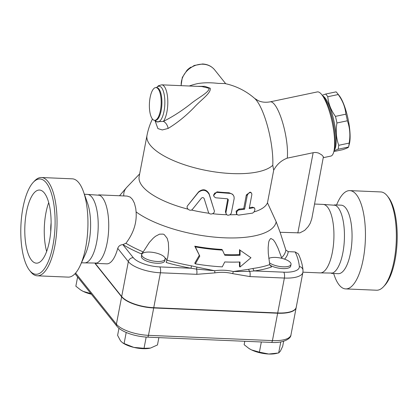 <?xml version="1.0" encoding="UTF-8"?>
<svg xmlns="http://www.w3.org/2000/svg" width="418" height="418" viewBox="0 0 418 418"><rect width="100%" height="100%" fill="white"/><g stroke="black" fill="none" stroke-linecap="round" stroke-linejoin="round"><path stroke-width="0.63" d="M29.594 270.404A47.699 17.065 -87.6 0 0 54.998 227.256A47.699 17.065 -87.6 0 0 33.283 182.311A47.699 17.065 -87.6 0 0 20.9 225.882A47.699 17.065 -87.6 0 0 29.547 270.347A47.699 17.065 -87.6 0 0 29.594 270.404M33.288 182.305L34.532 180.984A49.188 17.598 92.4 0 1 41.434 177.519A49.188 17.598 92.4 0 1 56.921 227.423A49.188 17.598 92.4 0 1 37.249 275.807A49.188 17.598 92.4 0 1 30.723 271.831A49.188 17.598 92.4 0 1 30.676 271.773L29.547 270.347M31.538 260.205A36.596 13.089 -87.6 0 0 36.392 263.168A36.596 13.089 -87.6 0 0 51.027 227.173A36.596 13.089 -87.6 0 0 39.506 190.044A36.596 13.089 -87.6 0 0 25.42 218.964A36.596 13.089 -87.6 0 0 31.538 260.205M37.249 275.807L68.16 277.124A49.188 17.598 -87.6 0 0 80.35 265.242A49.188 17.598 -87.6 0 0 83.469 191.695A49.188 17.598 -87.6 0 0 72.345 178.831L41.429 177.519M51.121 222.867A18.632 6.667 -87.6 0 0 50.756 231.447M48.718 202.599A36.596 13.089 -87.6 0 0 46.644 251.437M80.35 265.237L85.319 254.29A34.281 12.263 -87.6 0 0 87.493 203.028M81.473 262.765L84.426 262.891A34.281 12.263 -87.6 0 0 98.136 229.168A34.281 12.263 -87.6 0 0 87.346 194.391L84.384 194.266M83.616 262.859L96.725 263.058A34.281 12.263 -87.6 0 0 108.654 229.602A34.281 12.263 -87.6 0 0 99.599 195.263M383.468 286.758L384.712 285.431A47.699 17.065 -87.6 0 0 397.1 241.86A47.699 17.065 -87.6 0 0 388.453 197.395L387.324 195.969A49.188 17.598 92.4 0 1 396.243 241.823A49.188 17.598 92.4 0 1 383.468 286.758A49.188 17.598 92.4 0 1 376.571 290.223L345.665 288.911A49.188 17.598 -87.6 0 0 365.332 240.512A49.188 17.598 -87.6 0 0 349.84 190.618A49.188 17.598 -87.6 0 0 337.65 202.5L336.527 204.972M349.84 190.618L380.751 191.935A49.188 17.598 92.4 0 1 387.324 195.969M333.616 273.476L334.525 276.037A49.188 17.598 -87.6 0 0 339.134 284.935A49.188 17.598 -87.6 0 0 345.665 288.911M331.479 273.388L338.266 273.675A34.281 12.263 -87.6 0 0 351.977 239.942A34.281 12.263 -87.6 0 0 341.177 205.17L334.39 204.883M319.331 272.87L332.441 273.069A34.281 12.263 -87.6 0 0 344.369 239.618A34.281 12.263 -87.6 0 0 335.32 205.28L322.241 204.365M302.925 272.175L320.146 272.907A34.281 12.263 -87.6 0 0 333.857 239.174A34.281 12.263 -87.6 0 0 323.057 204.402L314.597 204.041M208.399 212.135C209.303 215.631 215.469 213.75 214.225 210.426L209.167 194.375C206.335 189.751 202.74 189.082 198.383 192.379L187.724 205.525C185.331 208.174 190.415 212.14 192.552 209.204L201.476 198.132C202.568 197.291 203.467 197.458 204.177 198.634L208.399 212.135M188.095 205.066L198.581 191.878C202.855 188.565 206.372 189.218 209.125 193.832L213.013 206.586M253.454 207.709L254.672 208.112L254.933 209.768L254.186 211.722L252.676 213.102L238.631 215.118L237.356 214.784L236.588 213.635L236.875 211.628L238.485 209.988L244.608 209.209L247.336 195.075L248.637 193.179L250.455 192.473L251.584 193.106L251.876 194.522L249.217 208.566L253.454 207.709L252.367 207.171L254.28 207.777M249.363 207.803A65.584 23.288 10.8 0 0 252.367 207.171M237.267 214.716L236.541 214.147L236.113 211.121L238.892 209.057A65.584 23.288 10.8 0 0 243.72 208.634L246.333 194.95L250.142 192.092L251.124 192.667M243.72 208.634L244.608 209.209M225.924 212.511L226.279 214.345L227.852 215.301L229.921 214.842L231.264 213.326L234.158 198.571L234.043 196.669L233.333 195.18L231.959 193.989L230.308 193.424L217.01 192.39L214.789 193.074L213.687 194.872L214.1 196.685L215.683 197.792L227.293 198.785L228.092 199.281L228.285 200.107L225.924 212.511L225.438 211.926L227.747 198.952M226.415 214.523L225.438 211.926M213.744 195.906L213.598 195.368L216.994 191.841A65.584 23.288 10.8 0 0 229.09 192.766L232.392 194.156L232.993 194.783M226.608 214.716A65.584 23.288 -169.2 0 1 212.657 213.723M237.09 214.575A65.584 23.288 -169.2 0 1 230.036 214.763M267.478 202.803L273.701 170.189C276.836 164.41 281.361 160.392 287.26 158.145L313.955 152.554L316.008 152.481L318.5 153.025L321.708 154.864L323.407 156.776L311.802 218.692L310.25 223.238L308.28 226.514L304.722 230.355L299.873 232.868L280.112 232.293L276.188 221.801L267.478 202.803A65.584 23.288 -169.2 0 1 254.045 211.926M273.701 170.189L272.776 165.277A65.584 23.288 -169.2 0 1 199.088 168.909A65.584 23.288 -169.2 0 1 146.99 135.442L139.157 176.506A65.584 23.288 -169.2 0 0 187.975 209.162M209.136 213.284A65.584 23.288 -169.2 0 1 191.434 210.014M199.794 256.109L195.331 263.857A92.498 32.844 10.8 0 0 222.277 266.867L224.743 261.95A90.147 32.014 10.8 0 0 240.01 261.992L239.979 267.039L250.962 257.744L240.084 250.21L240.052 255.262A87.017 30.901 -169.2 0 1 224.806 255.246L222.428 250.095A84.671 30.065 -169.2 0 1 195.331 246.897L199.794 256.109L194.767 246.186A82.989 29.469 10.8 0 0 221.901 249.431L222.428 250.095M239.979 267.039L239.441 266.365L239.467 262.013M250.962 257.744L240.084 250.21M195.331 263.857L194.772 263.157L199.245 255.414M240.052 255.262L239.514 254.583L239.545 249.536M224.503 254.588A85.335 30.305 10.8 0 0 239.514 254.583M195.331 246.897L194.767 246.186M337.185 93.078L339.254 95.696A27.578 6.996 78.1 0 1 348.053 118.952A27.578 6.996 78.1 0 1 349.385 143.776L348.544 147.005A30.927 7.843 -101.9 0 0 349.182 143.092C350.493 135.249 349.897 127.814 347.384 120.781A30.927 7.843 -101.9 0 0 345.895 114.171C345.247 107.222 342.692 100.675 338.225 94.531A30.927 7.843 -101.9 0 0 337.185 93.078A30.927 7.843 -101.9 0 0 336.088 91.856L325.648 94.055A30.927 7.843 78.1 0 1 327.78 96.73C328.423 103.68 330.983 110.227 335.45 116.371A30.927 7.843 78.1 0 1 336.939 122.981C335.628 130.818 336.229 138.259 338.737 145.292A30.927 7.843 78.1 0 1 338.094 149.226L334.066 150.715M333.846 151.556L342.666 149.696C346.538 148.406 348.497 147.517 348.539 147.026A30.927 7.843 -101.9 0 0 348.544 147.005M322.247 95.283L325.648 94.055M334.181 150.276A28.319 7.184 -101.9 0 0 334.134 121.884A28.319 7.184 -101.9 0 0 322.722 95.884M338.094 149.226L348.539 147.026M338.737 145.292L349.182 143.092M336.939 122.981L347.384 120.781M335.45 116.371L345.895 114.171M327.78 96.73L338.225 94.531M149.696 252.075A11.923 4.232 -169.2 0 1 165.162 259.008A11.923 4.232 -169.2 0 1 152.654 260.931A11.923 4.232 -169.2 0 1 141.733 254.536A11.923 4.232 -169.2 0 1 149.696 252.075M165.162 259.008L164.823 260.785A11.923 4.232 -169.2 0 1 152.314 262.708A11.923 4.232 -169.2 0 1 141.394 256.318L141.733 254.536M268.784 258.47A11.923 4.232 -169.2 0 1 282.364 258.47A11.923 4.232 -169.2 0 1 291.027 264.354A11.923 4.232 -169.2 0 1 282.218 266.768A11.923 4.232 -169.2 0 1 269.411 262.786M291.027 264.354L290.688 266.13A11.923 4.232 -169.2 0 1 282.526 268.586A11.923 4.232 -169.2 0 1 269.861 265.096M149.722 348.257A17.885 6.354 -169.2 0 1 149.707 348.262A17.885 6.354 -169.2 0 1 133.786 347.384L144.032 348.304L150.475 348.089L157.476 344.944L158.871 337.624M118.963 328.266L117.604 335.388L120.572 340.926L122.568 342.776L124.099 343.528L133.786 347.384A17.885 6.354 -169.2 0 1 123.247 343.215L122.568 342.776M277.228 353.278L275.577 353.607A17.885 6.354 -169.2 0 1 268.753 354.025L278.665 352.97L280.394 351.115L282.678 346.334L283.644 341.255M244.791 341.276L244.138 344.693L248.872 348.403L251.49 349.887A17.885 6.354 -169.2 0 1 249.112 348.56A17.885 6.354 -169.2 0 1 249.003 348.492M259.395 352.149L268.753 354.025A17.885 6.354 -169.2 0 1 251.49 349.887L259.395 352.149L261.339 341.976M126.21 332.456L124.099 343.528M146.175 337.075L144.032 348.304M280.776 341.914L278.665 352.97M91.375 294.23A17.885 6.354 -169.2 0 1 83.198 291.393L91.108 293.65M77.607 276.982L75.851 286.194L80.58 289.904L83.198 291.393A17.885 6.354 -169.2 0 1 80.826 290.061A17.885 6.354 -169.2 0 1 80.716 289.993M95.314 263.502L121.685 296.54A25.707 9.128 10.8 0 0 153.751 307.685L277.709 312.951A27.75 9.854 10.8 0 0 296.242 307.22L302.898 272.317A27.75 9.854 10.8 0 1 284.371 278.048A4.473 1.599 -87.6 0 0 283.744 272.181L254.39 270.937A94.964 33.722 10.8 0 0 271.507 266.971L269.73 264.584L268.293 253.439L268.152 247.707L268.628 242.586L269.061 240.857L270.415 238.73L271.005 238.521L273.382 239.885L275.357 242.727L278.043 248.235L281.836 258.334M296.216 307.355A27.75 9.854 -169.2 0 1 296.19 307.491A27.75 9.854 -169.2 0 1 277.656 313.228L153.699 307.961A25.707 9.128 -169.2 0 1 121.633 296.817L95.09 263.559M272.776 165.277A41.539 10.534 78.1 0 0 256.448 100.346A41.539 10.534 78.1 0 0 254.646 98.418A65.584 65.584 0 0 0 224.884 83.548L218.269 83.401C210.583 82.503 203.702 82.571 197.615 83.616A65.584 65.584 0 0 0 189.26 86.003M190.979 67.12A16.396 14.16 141.4 0 0 186.945 70.339M156.489 87.597L158.495 85.721L161.661 84.833L201.847 86.536L209.084 88.302C209.277 92.388 197.845 97.849 190.3 104.186C181.349 111.167 172.378 116.904 163.381 121.403A5.962 3.271 -117.2 0 1 168.099 128.451C177.154 122.981 185.796 116.016 194.02 107.546C200.943 99.855 211.236 93.167 210.238 88.235L204.778 86.322L197.458 86.354M154.911 120.353L157.899 128.592L162.283 129.951L168.099 128.451M161.661 84.833A19.38 6.934 92.4 0 1 164.232 86.395A19.38 6.934 92.4 0 1 167.796 103.507A19.38 6.934 92.4 0 1 163.381 121.403L156.254 121.8L155.094 120.358M158.145 88.898A16.396 5.868 92.4 0 1 160.888 107.374A16.396 5.868 92.4 0 1 154.576 120.337A16.396 5.868 92.4 0 1 149.414 103.706A16.396 5.868 92.4 0 1 155.971 87.571A16.396 5.868 92.4 0 1 158.145 88.898M123.827 195.938A77.508 27.525 -169.2 0 1 126.476 187.651A77.508 27.525 -169.2 0 1 127.035 187.039L139.654 173.898M98.669 194.872L127.166 196.079L130.228 197.113L132.48 199.402L134.444 203.247L135.766 208.477L136.096 211.91C136.905 222.815 133.509 233.275 125.917 243.292L122.855 244.629C120.279 244.796 118.576 246.04 117.745 248.365A34.281 12.263 92.4 0 1 106.721 263.842L95.759 263.377M280.112 232.293L285.865 250.089L288.237 251.652L295.176 251.949L298.3 253.862C300.965 259.364 302.533 264.84 303.008 270.289A4.473 4.159 175.2 0 0 299.335 266.553A23.277 8.266 -169.2 0 1 283.744 272.181M269.73 264.584A92.321 32.787 -169.2 0 1 253.01 268.46A2.983 1.918 -97.8 0 0 254.39 270.937L249.682 271.36A2.983 1.782 76.2 0 1 248.668 269.302L233.26 271.538L249.682 271.36A4.473 1.599 92.4 0 1 249.948 276.585L284.371 278.048L277.709 312.951M253.01 268.46L248.668 269.302M117.745 248.365L128.342 261.637A25.707 9.128 10.8 0 0 160.407 272.782L196.737 274.328L214.852 272.881A4.473 1.249 -98.7 0 0 214.653 270.744L196.935 267.107L196.47 269.103L214.653 270.744C221.096 269.829 227.298 270.091 233.26 271.538A4.473 1.886 104.2 0 1 232.669 273.638L249.948 276.585M122.965 244.634A94.964 33.722 10.8 0 0 141.336 253.862L143.207 251.908L149.31 242.466L153.228 238.171L155.48 236.29L159.519 234.169L163.177 234.111L164.274 234.618L167.184 238.307L168.365 242.602L168.694 249.572L167.764 257.289L166.176 262.499A94.964 33.722 10.8 0 0 191.052 268.246L191.434 265.848A92.321 32.787 -169.2 0 1 167.132 260.221M276.188 221.801A77.508 27.525 -169.2 0 1 219.272 237.518A77.508 27.525 -169.2 0 1 136.096 211.91M196.935 267.107L191.434 265.848M153.751 307.685L160.407 272.782A4.473 1.599 -87.6 0 0 159.786 266.914L191.052 268.246L196.47 269.103A4.473 1.599 -87.6 0 1 196.737 274.328M141.336 253.862A14.16 5.026 -169.2 0 1 142.366 253.512M164.953 257.822A14.16 5.026 -169.2 0 1 167.033 260.613M287.26 158.145A32.792 8.318 -101.9 0 0 274.553 104.51A32.792 8.318 -101.9 0 0 270.164 101.846L317.304 91.918A32.792 8.318 78.1 0 1 321.693 94.583A32.792 8.318 78.1 0 1 321.735 94.64A32.792 8.318 78.1 0 1 332.2 122.291A32.792 8.318 78.1 0 1 333.783 151.812A32.792 8.318 78.1 0 1 330.821 156.092L323.448 157.643M333.783 151.812L334.525 148.944A29.814 7.561 -101.9 0 0 333.089 122.103A29.814 7.561 -101.9 0 0 323.579 96.966A29.814 7.561 -101.9 0 0 323.537 96.913M209.125 193.832L209.167 194.375M198.581 191.878L198.383 192.379M246.333 194.95L247.221 195.525M238.892 209.057L239.671 209.643M229.09 192.766L229.576 193.351M216.994 191.841L217.203 192.411M227.789 199.605L228.27 200.196M75 273.717L116.862 326.165A2.983 2.576 -38.6 0 1 116.408 324.19L75.601 273.053M277.656 313.228L272.437 340.602A2.983 1.066 92.4 0 1 271.371 342.405C282.39 343.314 290.944 339.16 290.97 334.87A27.75 9.854 -169.2 0 1 272.437 340.602L148.474 335.335A25.707 9.128 -169.2 0 1 116.408 324.19L121.633 296.817M116.862 326.165C121.445 332.054 135.385 336.631 147.413 337.138A2.983 1.066 -87.6 0 0 148.474 335.335L153.699 307.961M225.73 83.731L214.706 69.921A19.38 16.736 141.4 0 0 202.955 64.215A19.38 16.736 141.4 0 0 181.203 85.659M156.567 87.597A17.885 6.401 92.4 0 1 161.562 87.665A17.885 6.401 92.4 0 1 164.018 111.308A17.885 6.401 92.4 0 1 155.177 120.363M155.971 87.571L156.713 87.602A16.396 5.868 92.4 0 1 158.892 88.929A16.396 5.868 92.4 0 1 161.635 107.405A16.396 5.868 92.4 0 1 155.324 120.368L154.576 120.337M313.15 152.695L297.825 233.045M285.865 250.089A92.321 32.787 -169.2 0 1 281.591 257.786M284.574 259.144A94.964 33.722 10.8 0 0 288.237 251.652M295.176 251.949A248.924 88.397 -169.2 0 1 299.335 266.553M143.207 251.908A92.321 32.787 -169.2 0 1 125.917 243.292M159.786 266.914A21.234 7.54 -169.2 0 1 133.3 257.707L122.855 244.629M121.685 296.54L128.342 261.637A4.473 3.861 -38.6 0 1 133.3 257.707M214.852 272.881C221.023 271.94 226.958 272.196 232.669 273.638M87.498 203.038L83.475 191.705M99.604 195.269L86.521 194.354M147.413 337.138L271.371 342.405M296.19 307.491L290.97 334.87M181.083 85.653L182.285 77.492L186.987 70.292L194.224 65.464L202.558 63.975C207.589 64.252 211.639 66.232 214.706 69.921M152.434 119.046A65.584 65.584 0 0 0 146.99 135.442M254.646 98.418L258.058 100.571C261.501 102.227 265.534 102.656 270.164 101.846M126.476 187.651L119.522 195.755M303.008 270.289L302.898 272.317M323.579 96.966L321.735 94.64"/></g></svg>
